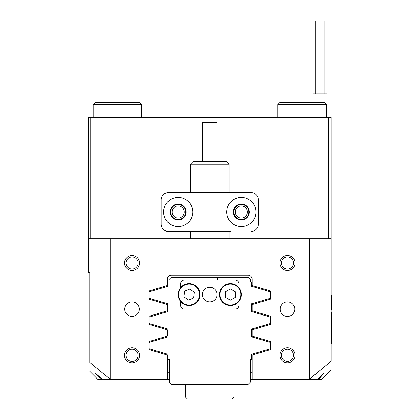 <?xml version="1.0" encoding="UTF-8"?>
<svg xmlns="http://www.w3.org/2000/svg" width="420" height="420" viewBox="0 0 420 420"><rect width="100%" height="100%" fill="white"/><g stroke="black" fill="none" stroke-linecap="round" stroke-linejoin="round"><path stroke-width="0.63" d="M331.186 369.857L321.468 379.57L252.084 379.57L252.084 355.089L270.643 349.619L270.643 341.528L252.084 336.053L252.084 329.831L270.643 324.361L270.643 316.27C261.728 313.64 261.728 313.64 270.643 316.27L252.084 310.8L252.084 304.574L270.643 299.103L270.643 291.013L252.084 285.542L252.084 279.032A3.885 3.885 0 0 0 248.199 275.147L171.313 275.147A3.885 3.885 0 0 0 167.428 279.032L167.428 285.542L148.874 291.013L148.874 299.103L167.428 304.574L167.428 310.8L148.874 316.27L148.874 324.361L167.428 329.831L167.428 336.053L148.874 341.528L148.874 349.619L167.428 355.089L167.428 379.57L101.168 379.57L95.618 373.37L102.622 379.57M233.798 212.006A7.529 7.529 0 0 1 241.327 204.477A7.529 7.529 0 0 1 248.855 212.006A7.529 7.529 0 0 1 241.327 219.534A7.529 7.529 0 0 1 233.798 212.006M247.401 212.006A6.069 6.069 0 0 0 241.327 205.931A6.069 6.069 0 0 0 235.258 212.006A6.069 6.069 0 0 0 241.327 218.075A6.069 6.069 0 0 0 247.401 212.006M170.657 212.006A7.529 7.529 0 0 1 178.185 204.477A7.529 7.529 0 0 1 185.714 212.006A7.529 7.529 0 0 1 178.185 219.534A7.529 7.529 0 0 1 170.657 212.006M184.259 212.006A6.069 6.069 0 0 0 178.185 205.931A6.069 6.069 0 0 0 172.116 212.006A6.069 6.069 0 0 0 178.185 218.075A6.069 6.069 0 0 0 184.259 212.006M279.941 355.288A7.529 7.529 0 0 1 287.469 347.76A7.529 7.529 0 0 1 294.998 355.288A7.529 7.529 0 0 1 287.469 362.817A7.529 7.529 0 0 1 279.941 355.288M293.543 355.288A6.069 6.069 0 0 0 287.469 349.214A6.069 6.069 0 0 0 281.4 355.288A6.069 6.069 0 0 0 287.469 361.358A6.069 6.069 0 0 0 293.543 355.288M279.941 263.004A7.529 7.529 0 0 1 287.469 255.476A7.529 7.529 0 0 1 294.998 263.004A7.529 7.529 0 0 1 287.469 270.532A7.529 7.529 0 0 1 279.941 263.004M293.543 263.004A6.069 6.069 0 0 0 287.469 256.93A6.069 6.069 0 0 0 281.4 263.004A6.069 6.069 0 0 0 287.469 269.073A6.069 6.069 0 0 0 293.543 263.004M124.514 263.004A7.529 7.529 0 0 1 132.043 255.476A7.529 7.529 0 0 1 139.571 263.004A7.529 7.529 0 0 1 132.043 270.532A7.529 7.529 0 0 1 124.514 263.004M138.117 263.004A6.069 6.069 0 0 0 132.043 256.93A6.069 6.069 0 0 0 125.974 263.004A6.069 6.069 0 0 0 132.043 269.073A6.069 6.069 0 0 0 138.117 263.004M124.514 355.288A7.529 7.529 0 0 1 132.043 347.76A7.529 7.529 0 0 1 139.571 355.288A7.529 7.529 0 0 1 132.043 362.817A7.529 7.529 0 0 1 124.514 355.288M138.117 355.288A6.069 6.069 0 0 0 132.043 349.214A6.069 6.069 0 0 0 125.974 355.288A6.069 6.069 0 0 0 132.043 361.358A6.069 6.069 0 0 0 138.117 355.288M139.33 309.146A7.287 7.287 0 0 0 132.043 301.859A7.287 7.287 0 0 0 124.761 309.146A7.287 7.287 0 0 0 132.043 316.428A7.287 7.287 0 0 0 139.33 309.146M294.756 309.146A7.287 7.287 0 0 0 287.469 301.859A7.287 7.287 0 0 0 280.182 309.146A7.287 7.287 0 0 0 287.469 316.428A7.287 7.287 0 0 0 294.756 309.146M318.344 379.57L323.899 373.37L316.895 379.57M328.755 238.718L328.755 117.29L331.186 117.29L331.186 238.718L88.331 238.718L88.331 272.717L89.786 272.717L89.786 362.444C89.786 374.267 89.786 374.267 89.786 362.444L110.56 379.57M89.786 371.317L98.044 379.57L101.168 379.57M308.957 379.57L331.186 361.221C331.186 372.734 331.186 372.734 331.186 361.221L331.186 238.718M309.325 238.718L309.325 379.202M110.187 238.718L110.187 379.202M88.331 238.718L88.331 117.29L90.757 117.29L90.757 238.718M328.755 117.29L90.757 117.29M270.643 324.361C261.728 326.991 261.728 326.991 270.643 324.361M252.084 379.57L250.556 379.57M168.956 379.57L167.428 379.57M252.084 372.288L250.556 372.288M168.956 372.288L167.428 372.288M226.758 212.006A14.569 14.569 0 0 0 241.327 226.574A14.569 14.569 0 0 0 255.901 212.006A14.569 14.569 0 0 0 241.327 197.431A14.569 14.569 0 0 0 226.758 212.006M233.315 212.006A8.017 8.017 0 0 0 241.327 220.017A8.017 8.017 0 0 0 249.344 212.006A8.017 8.017 0 0 0 241.327 203.989A8.017 8.017 0 0 0 233.315 212.006M163.616 212.006A14.569 14.569 0 0 0 178.185 226.574A14.569 14.569 0 0 0 192.759 212.006A14.569 14.569 0 0 0 178.185 197.431A14.569 14.569 0 0 0 163.616 212.006M170.173 212.006A8.017 8.017 0 0 0 178.185 220.017A8.017 8.017 0 0 0 186.202 212.006A8.017 8.017 0 0 0 178.185 203.989A8.017 8.017 0 0 0 170.173 212.006M258.326 199.862L258.326 224.144L258.326 199.862A7.287 7.287 0 0 0 251.045 192.575L168.472 192.575A7.287 7.287 0 0 0 161.185 199.862L161.185 224.144A7.287 7.287 0 0 0 168.472 231.43L230.816 231.43M230.816 192.575L251.045 192.575M251.045 231.43A7.287 7.287 0 0 0 258.326 224.144M193.242 161.343L226.27 161.343L229.184 164.257L190.328 164.257L193.242 161.343M202.472 161.343L202.472 122.488L217.04 122.488L217.04 161.343M217.04 294.572A7.287 7.287 0 0 0 209.759 287.285A7.287 7.287 0 0 0 202.472 294.572A7.287 7.287 0 0 0 209.759 301.859A7.287 7.287 0 0 0 217.04 294.572M180.616 287.705L180.616 283.889A3.885 3.885 0 0 1 184.501 280.004L235.016 280.004A3.885 3.885 0 0 1 238.901 283.889L238.901 287.705M238.901 301.445L238.901 305.261A3.885 3.885 0 0 1 235.016 309.146L184.501 309.146A3.885 3.885 0 0 1 180.616 305.261L180.616 301.445M187.724 305.413A10.931 10.931 0 0 1 178.274 293.181A10.931 10.931 0 0 1 190.507 283.736A10.931 10.931 0 0 1 199.952 295.964A10.931 10.931 0 0 1 187.724 305.413A10.931 10.931 0 0 0 199.952 295.964A10.931 10.931 0 0 0 190.507 283.736M189.824 289.034L184.674 291.186L183.96 296.725L188.402 300.111L193.557 297.959L194.266 292.42L189.824 289.034M230.402 305.503A10.931 10.931 0 0 1 219.471 294.572A10.931 10.931 0 0 1 230.402 283.647A10.931 10.931 0 0 1 241.327 294.572A10.931 10.931 0 0 1 230.402 305.503A10.931 10.931 0 0 0 241.327 294.572A10.931 10.931 0 0 0 230.402 283.647M230.402 288.986L225.561 291.779L225.561 297.365L230.402 300.158L235.237 297.365L235.237 291.779L230.402 288.986M234.045 397.058L232.097 399L187.415 399L185.472 397.058L234.045 397.058L234.045 384.431M331.186 295.06L331.669 295.06L331.669 309.629L331.186 309.629M331.186 312.06L331.669 312.06L331.669 343.628L331.186 343.628M315.157 93.854L315.157 21L324.87 21L324.87 93.854M327.054 117.29L327.054 93.854L312.968 93.854L312.968 102.722M209.759 277.573L170.903 277.573L168.956 279.515L168.956 281.946L167.984 281.946L167.984 286.325L149.042 291.874L149.042 298.247L167.984 303.796L167.984 311.577L149.042 317.131L149.042 323.5L167.984 329.054L167.984 336.835L149.042 342.384L149.042 348.757L167.984 354.307L167.984 359.656L169.444 359.656L169.444 382.483L171.386 384.431L248.126 384.431L250.073 382.483L250.073 359.656L251.528 359.656L251.528 354.307L270.469 348.757L270.469 342.384L251.528 336.835L251.528 329.054L270.469 323.5L270.469 317.131L251.528 311.577L251.528 303.796L270.469 298.247L270.469 291.874L251.528 286.325L251.528 281.946L250.556 281.946L250.556 279.515L248.614 277.573L209.759 277.573M202.886 292.147L216.626 292.147M217.529 280.004L217.529 277.573M201.983 277.573L201.983 280.004M169.444 382.483L168.956 382.001L168.956 359.656M250.556 359.656L250.556 382.001L250.073 382.483M251.528 311.577L251.528 303.796M167.984 303.796L167.984 311.577M167.984 329.054L167.984 336.835M251.528 336.835L251.528 329.054M93.188 104.664L95.13 102.722L139.818 102.722L141.761 104.664L93.188 104.664L93.188 117.29M277.756 104.664L279.699 102.722L324.382 102.722L326.324 104.664L277.756 104.664L277.756 117.29M190.444 284.214A10.442 10.442 0 0 0 178.757 293.244A10.442 10.442 0 0 0 187.782 304.931A10.442 10.442 0 0 0 199.474 295.906A10.442 10.442 0 0 0 190.444 284.214M230.402 284.13A10.442 10.442 0 0 0 219.959 294.572A10.442 10.442 0 0 0 230.402 305.014A10.442 10.442 0 0 0 240.844 294.572A10.442 10.442 0 0 0 230.402 284.13M331.669 302.342L331.186 302.342M331.669 336.346L331.186 336.346M190.328 238.718L190.328 231.43M190.328 192.575L190.328 164.257M229.184 238.718L229.184 231.43M229.184 192.575L229.184 164.257M185.472 397.058L185.472 384.431L185.472 397.058L187.415 399M141.761 104.664L141.761 117.29M326.324 117.29L326.324 104.664"/></g></svg>
